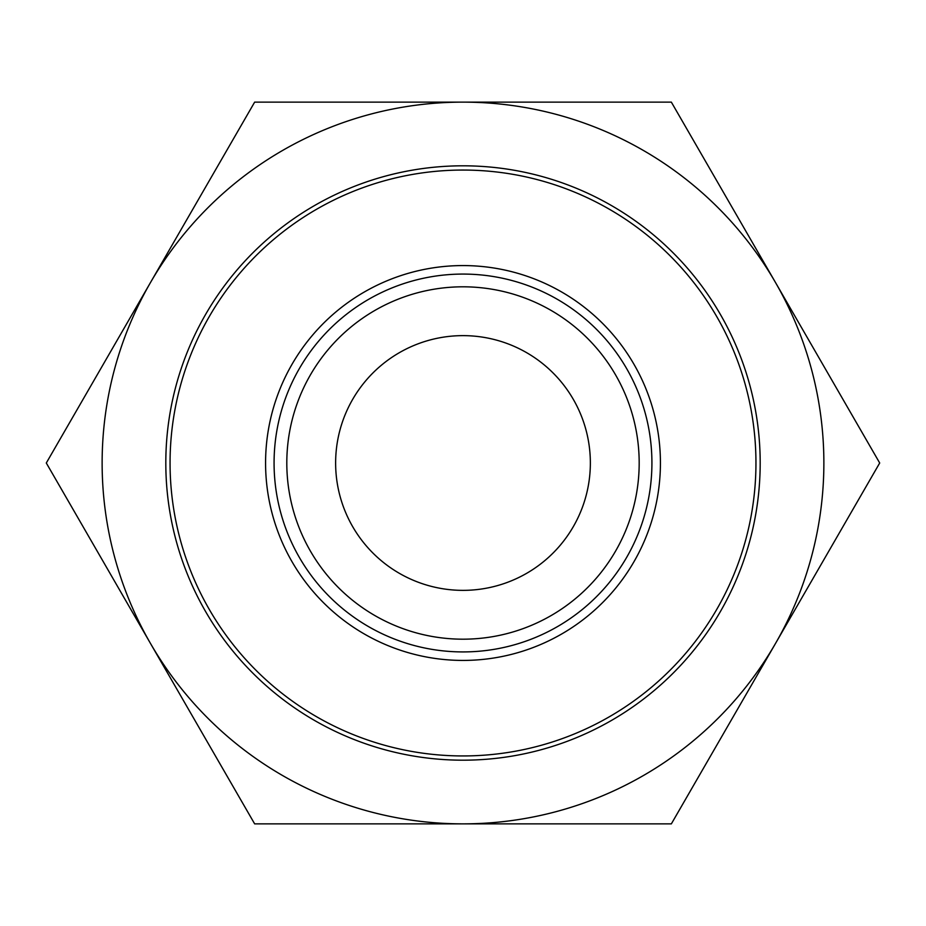 <?xml version="1.0" encoding="UTF-8"?>
<svg xmlns="http://www.w3.org/2000/svg" width="926" height="926" viewBox="0 0 926 926"><rect width="100%" height="100%" fill="white"/><g stroke="black" fill="none" stroke-linecap="round" stroke-linejoin="round"><path stroke-width="1.39" d="M463 102.126L254.65 102.126L46.3 463L254.65 823.874L671.35 823.874L879.7 463L671.35 102.126L463 102.126A360.874 360.874 0 0 0 150.475 643.431A360.874 360.874 0 0 0 775.525 643.431A360.874 360.874 0 0 0 463 102.126M165.812 463A297.188 297.188 0 0 0 611.6 720.37A297.188 297.188 0 0 0 611.6 205.63A297.188 297.188 0 0 0 165.812 463A297.188 297.188 0 0 0 611.6 720.37A297.188 297.188 0 0 0 611.6 205.63A297.188 297.188 0 0 0 165.812 463M170.06 463A292.94 292.94 0 0 0 609.47 716.701A292.94 292.94 0 0 0 609.47 209.299A292.94 292.94 0 0 0 170.06 463M265.577 463A197.423 197.423 0 0 0 561.712 633.974A197.423 197.423 0 0 0 561.712 292.026A197.423 197.423 0 0 0 265.577 463M286.805 463A176.195 176.195 0 0 0 551.097 615.582A176.195 176.195 0 0 0 551.097 310.418A176.195 176.195 0 0 0 286.805 463M335.629 463A127.371 127.371 0 0 0 526.686 573.298A127.371 127.371 0 0 0 526.686 352.702A127.371 127.371 0 0 0 335.629 463M274.073 463A188.927 188.927 0 0 0 557.464 626.613A188.927 188.927 0 0 0 557.464 299.387A188.927 188.927 0 0 0 274.073 463"/></g></svg>

